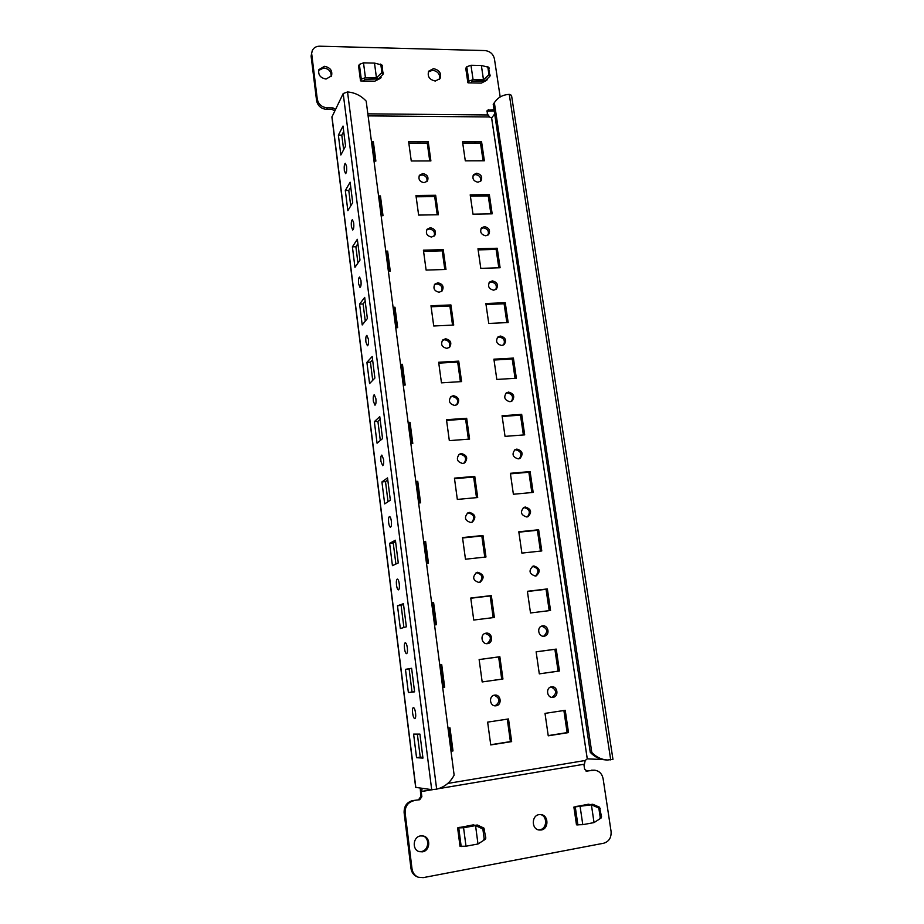 <?xml version="1.0" encoding="UTF-8"?>
<svg xmlns="http://www.w3.org/2000/svg" width="924" height="924" viewBox="0 0 924 924"><rect width="100%" height="100%" fill="white"/><g stroke="black" fill="none" stroke-linecap="round" stroke-linejoin="round"><path stroke-width="1.39" d="M415.569 713.005C415.049 709.574 414.31 707.749 413.351 707.53C412.531 707.98 412.277 709.851 412.612 713.166C413.144 716.597 413.883 718.433 414.83 718.653C415.661 718.214 415.904 716.331 415.569 713.005M407.345 647.863C406.86 644.64 406.167 642.919 405.266 642.723C404.412 643.196 404.146 645.125 404.481 648.521C404.966 651.755 405.659 653.464 406.572 653.672C407.426 653.21 407.68 651.27 407.345 647.863M399.272 583.899C398.822 580.861 398.163 579.256 397.32 579.071C396.431 579.567 396.153 581.554 396.488 585.031C396.939 588.068 397.597 589.674 398.452 589.87C399.33 589.373 399.607 587.387 399.272 583.899M391.337 521.067C390.921 518.214 390.309 516.701 389.501 516.539C388.6 517.047 388.311 519.092 388.646 522.661C389.062 525.525 389.674 527.027 390.482 527.2C391.383 526.692 391.672 524.647 391.337 521.067M383.552 459.344L381.831 455.093C380.896 455.636 380.596 457.727 380.931 461.388L382.651 465.65C383.587 465.118 383.887 463.016 383.552 459.344M375.895 398.706L374.289 394.71C373.331 395.276 373.019 397.436 373.354 401.178L374.971 405.186C375.918 404.62 376.23 402.46 375.895 398.706M368.376 339.12L366.863 335.366C365.904 335.955 365.581 338.172 365.904 342.007L367.417 345.772C368.387 345.183 368.699 342.966 368.376 339.12M360.984 280.561L359.575 277.027C358.593 277.65 358.258 279.926 358.593 283.853L360.002 287.399C360.984 286.775 361.307 284.488 360.984 280.561M353.707 222.996L352.402 219.669C351.409 220.339 351.074 222.672 351.397 226.68L352.714 230.018C353.696 229.348 354.031 227.015 353.707 222.996M346.569 166.412L345.345 163.271C344.34 163.975 344.005 166.378 344.317 170.466L345.553 173.608C346.546 172.915 346.893 170.513 346.569 166.412M539.05 814.621C531.496 815.557 531.358 828.967 538.911 829.995L541.221 829.995C548.891 828.99 548.787 815.407 541.141 814.598L539.05 814.621M540.471 814.529C547.632 816.065 547.158 828.793 539.882 829.74L538.253 829.833M433.529 68.653L428.701 71.16C427.177 76.392 429.371 79.683 435.285 81.035L440.043 78.609C441.66 73.377 439.489 70.051 433.529 68.653M428.309 71.98L432.582 70.224C438.011 71.31 440.309 74.347 439.501 79.337M420.501 835.908C412.901 836.855 411.861 849.814 419.277 851.651L422.487 851.824C430.261 850.796 431.011 837.571 423.423 836.024L420.501 835.908M422.892 835.908C430.03 837.976 428.886 850.53 421.436 851.501L418.757 851.466M324.463 66.32L318.907 69.623C317.914 74.786 320.293 77.928 326.045 79.06L331.543 75.849C332.628 70.663 330.261 67.487 324.463 66.32M318.618 70.467L323.747 67.937C329.048 68.861 331.497 71.749 331.115 76.611M551.501 686.855C545.553 687.444 546.742 698.036 552.691 697.354L553.026 697.32C559.032 696.684 557.715 686.012 551.744 686.821L551.501 686.855M542.619 625.894L542.273 625.952C536.44 626.911 538.288 637.214 544.12 636.186L544.375 636.139C550.288 635.273 548.498 624.867 542.619 625.894M533.887 565.962L532.986 566.158C528.401 570.662 529.198 573.966 535.366 576.079L536.174 575.906C540.84 571.448 540.09 568.133 533.887 565.962M532.374 566.424L532.617 566.389C538.507 568.168 539.466 571.39 535.516 576.056M525.306 507.033L523.908 507.415C519.912 511.931 520.87 515.13 526.749 516.978L528.066 516.643C532.132 512.139 531.219 508.939 525.306 507.033M523.307 507.75L524.07 507.599C529.637 509.147 530.757 512.231 527.419 516.863M516.863 449.087L515.026 449.665C511.584 454.158 512.67 457.23 518.283 458.87L520.039 458.339C523.55 453.857 522.499 450.773 516.863 449.087M514.46 450.069L515.65 449.792C520.928 451.143 522.176 454.077 519.404 458.627M508.558 392.099L506.352 392.873C503.407 397.297 504.608 400.242 509.956 401.721L512.081 400.981C515.107 396.569 513.929 393.612 508.558 392.099M505.809 393.347L507.38 392.943C512.37 394.121 513.732 396.916 511.457 401.339M500.381 336.036L497.886 337.017C495.356 341.337 496.65 344.167 501.767 345.507L504.204 344.571C506.791 340.251 505.52 337.41 500.381 336.036M497.366 337.549L499.237 337.006C503.961 338.057 505.416 340.725 503.58 344.998M492.353 280.884L489.604 282.039C487.445 286.244 488.808 288.969 493.705 290.194L496.396 289.085C498.613 284.881 497.262 282.143 492.353 280.884M489.108 282.64L491.233 281.982C495.714 282.929 497.228 285.458 495.772 289.57M484.442 226.623L481.508 227.939C479.66 232.016 481.081 234.638 485.781 235.782L488.669 234.511C490.575 230.434 489.166 227.801 484.442 226.623M481.034 228.609L483.356 227.847C487.606 228.713 489.177 231.115 488.045 235.054M494.606 695.137C488.507 695.737 489.558 706.456 495.68 705.821L496.072 705.774C502.24 705.128 501.027 694.317 494.883 695.102L494.606 695.137M486.082 633.171L485.666 633.24C479.695 634.291 481.531 644.686 487.514 643.624L487.814 643.578C493.878 642.642 492.122 632.12 486.082 633.171M477.696 572.268L476.645 572.51C472.014 577.142 472.845 580.48 479.117 582.547L480.053 582.339C484.788 577.743 484.003 574.393 477.696 572.268M476.091 572.753L476.553 572.684C482.582 574.462 483.552 577.731 479.464 582.49M469.461 512.404L467.844 512.866C463.906 517.521 464.899 520.732 470.847 522.51L472.372 522.083C476.414 517.452 475.444 514.229 469.461 512.404M467.313 513.19L468.353 512.97C474.024 514.472 475.167 517.59 471.794 522.314M461.365 453.545L459.263 454.262C455.936 458.87 457.091 461.942 462.728 463.478L464.737 462.82C468.168 458.223 467.036 455.139 461.365 453.545M458.754 454.654L460.279 454.25C465.615 455.544 466.92 458.5 464.171 463.12M453.395 395.68L450.912 396.627C448.117 401.143 449.399 404.077 454.747 405.44L457.161 404.539C460.037 400.034 458.789 397.077 453.395 395.68M450.427 397.101L452.344 396.523C457.368 397.632 458.789 400.427 456.595 404.908M445.564 338.762L442.769 339.951C440.425 344.34 441.799 347.147 446.893 348.371L449.618 347.239C452.044 342.85 450.693 340.032 445.564 338.762M442.307 340.482L444.548 339.743C449.283 340.725 450.785 343.37 449.064 347.678M437.872 282.79L434.834 284.176C432.859 288.427 434.303 291.118 439.166 292.238L442.146 290.91C444.19 286.648 442.758 283.945 437.872 282.79M434.384 284.777L436.867 283.899C441.349 284.777 442.919 287.272 441.591 291.406M430.295 227.731L427.073 229.279C425.41 233.391 426.911 235.978 431.566 237.029L434.742 235.516C436.463 231.404 434.973 228.805 430.295 227.731M426.645 229.949L429.313 228.967C433.564 229.764 435.181 232.132 434.188 236.082M476.657 173.227L473.573 174.671C471.991 178.632 473.458 181.15 477.974 182.247L481.023 180.838C482.663 176.877 481.208 174.336 476.657 173.227M473.123 175.398L475.594 174.567C479.66 175.364 481.254 177.651 480.411 181.439M422.834 173.562L419.473 175.248C418.075 179.221 419.612 181.705 424.093 182.698L427.419 181.058C428.875 177.073 427.338 174.578 422.834 173.562M419.08 175.976L421.887 174.913C425.929 175.652 427.581 177.905 426.865 181.67M488.588 67.51L489.905 76.265L488.461 75.133L483.506 79.834L484.961 80.954L489.905 76.265M488.461 75.133L488.865 74.012L490.309 75.156M489.27 68.237L487.826 67.082L488.865 74.012M487.826 67.082L481.369 65.489L470.963 65.258L466.77 66.771L465.742 68.33L468.098 82.86L481.358 83.102L486.833 80.226L487.179 78.852M600.265 808.246L598.937 808.823L598.14 807.738L591.406 804.816L592.758 804.261L599.468 807.172L601.559 816.828L601.097 818.017L594.051 822.591L601.097 818.017M598.937 808.823L600.23 817.428L601.559 816.828M599.768 818.618L600.23 817.428M484.638 829.163L482.963 829.798L482.189 828.678L475.56 825.606L477.246 824.982L483.853 828.043L485.828 838.045L485.354 839.269L477.997 843.993L485.354 839.269M483.691 839.939L484.153 838.703L485.828 838.045M482.963 829.798L484.153 838.703M381.924 65.165L383.125 74.163L381.393 72.984L376.461 77.824L378.205 78.99L383.125 74.163M382.582 65.904L380.85 64.715L381.808 71.841L383.541 73.019M380.85 64.715L374.509 63.086L363.502 62.844L359.367 64.403L358.558 66.008L360.741 80.942L374.774 81.197L380.619 78.251L380.942 76.311M381.393 72.984L381.808 71.841M592.758 804.261L575.802 806.467M573.885 807.068L576.484 824.82L582.79 824.67L594.051 822.591L591.406 804.816L573.885 807.068L588.461 804.203M467.844 82.652L468.884 81.127L473.076 79.637L483.506 79.834L481.369 65.489L483.483 79.834M470.824 82.906L472.048 81.173L484.961 80.954M477.246 824.982L462.427 827.5L459.875 827.234M457.623 827.904L460.013 846.28L465.996 846.211L477.985 843.993L475.56 825.606L463.582 827.754L457.623 827.904L473.331 824.855M358.581 65.997L360.499 80.723L361.284 79.164L365.43 77.628L376.461 77.824L374.497 63.086L376.449 77.824M363.663 81L364.633 79.21L378.205 78.99M473.019 824.878L474.324 825.375M410.972 868.421L412.012 868.791C412.67 872.926 414.772 875.744 418.341 877.234L417.29 876.841C413.733 875.351 411.619 872.545 410.972 868.421L404.123 812.75C403.938 806.282 406.768 802.217 412.601 800.588L419.75 799.734L412.601 800.588M418.699 799.549L420.801 796.534L421.852 796.696L419.75 799.734M420.235 788.056L420.801 796.534M418.341 877.234L423.192 877.638L603.695 843.231C609.008 841.579 611.469 837.641 611.076 831.415L603.118 778.747C602.044 773.7 599.214 770.859 594.629 770.2L586.035 771.101M591.325 770.212L594.629 770.2M588.022 804.273L589.258 804.758M474.693 825.305L473.666 824.924M413.629 800.773C407.784 802.402 404.955 806.479 405.139 812.97L404.123 812.75M412.012 868.791L405.139 812.97M586.255 771.182L592.769 770.304M587.202 771.251L584.603 769.138L583.876 764.264M432.802 789.65L421.194 791.475L421.852 796.696M589.916 804.642L588.946 804.261M380.018 77.212L380.18 78.482M494.224 111.007L486.856 111.192M334.684 111.053L332.317 109.459L326.669 109.39C321.136 108.824 317.775 105.925 316.586 100.728L317.279 99.168C318.48 104.389 321.841 107.288 327.396 107.865L333.056 107.923L335.424 109.54M500.184 96.974L494.432 58.87C493.197 53.962 490.055 51.201 485.008 50.577L319.716 46.2C316.112 46.246 313.629 47.736 312.243 50.681L311.099 56.064L316.586 100.728M311.099 56.064L312.243 50.681M486.047 79.926L486.151 80.607M487.364 114.957L487.179 110.303L494.028 109.667M311.769 54.412L317.279 99.168M343.197 93.543L331.901 117.036L415.673 787.375L431.693 789.65L343.197 93.543L347.539 91.95C354.828 92.562 361.041 95.622 366.181 101.12L454.134 775.132C450.219 782.547 444.398 787.225 436.659 789.165L431.693 789.65M416.562 757.703L413.594 734.106L419.935 734.106L422.961 758.096L416.562 757.703L420.247 757.114L417.348 734.106M408.373 692.538L405.463 669.357L411.607 668.295L414.587 691.845L408.373 692.538L412.035 692.018L409.113 668.861L411.619 668.433M400.335 628.528L397.482 605.774L403.43 603.684L406.364 626.807L400.335 628.528M392.434 565.661L389.628 543.312L395.403 540.228L398.279 562.935L392.434 565.661M384.684 503.903L381.924 481.935L387.526 477.904L390.344 500.207L384.684 503.903M377.061 443.22L374.347 421.633L379.776 416.666L382.548 438.588L377.061 443.22M369.565 383.576L366.897 362.358L372.176 356.514L374.89 378.055L369.565 383.576M362.208 324.959L359.586 304.1L364.691 297.401L367.371 318.561L362.208 324.959M354.966 267.336L352.391 246.835L357.345 239.304L359.979 260.094L354.966 267.336M347.851 210.684L345.322 190.517L350.127 182.19L352.702 202.633L347.851 210.684M340.852 154.978L338.369 135.147L343.023 126.045L345.564 146.142L340.852 154.978M422.857 757.264L420.247 757.114M414.576 691.73L412.035 692.018M403.904 627.511L401.108 605.347L403.534 604.492M395.899 564.056L393.231 542.942L395.588 541.695M388.034 501.72L385.504 481.623L387.791 479.995M380.307 440.482L377.904 421.379L380.122 419.369M372.719 380.307L370.432 362.162L372.591 359.806M365.269 321.171L363.097 303.961L365.176 301.247M357.934 263.051L355.879 246.743L357.9 243.693M350.727 205.925L348.775 190.483L350.75 187.122M343.647 149.746L341.799 135.158L343.705 131.485M602.783 759.551L587.283 758.858L491.649 117.995L494.663 113.952M565.234 710.302L545.01 713.386L548.244 735.816L568.514 732.593L565.234 710.302M556.225 649.098L536.128 651.824L539.304 673.862L559.447 671.009L556.225 649.098L554.885 649.318L558.096 671.171L539.304 673.827M547.366 588.923L527.396 591.302L530.515 612.97L550.542 610.475L547.366 588.923L546.061 589.293L549.202 610.637M538.657 529.764L518.803 531.797L521.887 553.106L541.776 550.947L538.657 529.764L537.387 530.272L540.448 551.097M530.099 471.587L510.371 473.296L513.386 494.248L533.171 492.423L530.099 471.587L528.863 472.245L531.843 492.538M521.679 414.368L502.067 415.765L505.035 436.371L524.693 434.858L521.679 414.368L520.478 415.153L523.388 434.961M513.398 358.085L493.901 359.182L496.823 379.441L516.366 378.239L513.398 358.085L512.219 359.009L515.061 378.32M505.255 302.714L485.874 303.511L488.75 323.446L508.165 322.545L505.255 302.714L504.1 303.765L506.872 322.603M497.239 248.244L477.974 248.752L480.803 268.364L500.103 267.752L497.239 248.244L496.119 249.411L498.821 267.798M489.35 194.641L470.201 194.86L472.984 214.16L492.169 213.837L489.35 194.641L488.253 195.923L490.887 213.86M508.5 718.953L487.641 722.129L490.748 744.929L511.653 741.614L508.5 718.953M499.849 656.733L479.129 659.54L482.178 681.947L502.945 679.013L499.849 656.733L498.637 656.929L501.72 679.152L482.178 681.924M491.337 595.587L470.755 598.036L473.746 620.05L494.386 617.475L491.337 595.587L490.159 595.945L493.173 617.625M482.986 535.481L462.52 537.572L465.477 559.216L485.978 556.999L482.986 535.481L481.831 535.978L484.777 557.126M474.763 476.38L454.435 478.147L457.334 499.422L477.708 497.539L474.763 476.38L473.642 477.038L476.507 497.655M466.678 418.283L446.488 419.715L449.33 440.632L469.577 439.085L466.678 418.283L465.592 419.069L468.387 439.177M458.731 361.134L438.657 362.266L441.464 382.836L461.584 381.6L458.731 361.134L457.68 362.069L460.395 381.67M450.924 304.943L430.977 305.752L433.726 325.987L453.719 325.063L450.924 304.943L449.884 305.994L452.541 325.121M443.231 249.653L423.411 250.185L426.114 270.085L445.98 269.462L443.231 249.653L442.226 250.843L444.814 269.496M435.666 195.276L415.962 195.507L418.63 215.084L438.38 214.749L435.666 195.276L434.684 196.581L437.214 214.772M451.016 751.235L453.003 750.923L449.988 727.869L448.001 728.181M439.743 664.91L440.644 664.795L443.589 687.375L442.7 687.502L444.675 687.26L441.718 664.61L439.743 664.876M434.534 624.947L436.498 624.705L433.587 602.448L431.623 602.679M426.507 563.444L428.459 563.236L425.606 541.36L423.654 541.568M418.618 503.002L420.559 502.818L417.752 481.323L415.812 481.496M410.868 443.589L412.797 443.439L410.037 422.303L408.108 422.441M403.245 385.169L405.162 385.054L402.448 364.287L400.531 364.391M395.749 327.743L397.655 327.662L394.987 307.23L393.081 307.299M388.38 271.263L390.274 271.206L387.641 251.12L385.758 251.166M381.138 215.719L383.01 215.696L380.434 195.934L378.551 195.946M374.001 161.088L375.872 161.088L373.331 141.638L371.471 141.638M481.589 141.88L462.543 141.834L465.292 160.822L484.361 160.776L481.589 141.88L480.515 143.278L483.09 160.776M428.228 141.765L408.639 141.719L411.261 160.984L430.896 160.926L428.228 141.765L427.269 143.185L429.741 160.926M447.759 783.436L585.204 760.487L587.248 758.858L491.626 118.006L489.385 116.955L368.099 115.881M563.883 710.51L567.128 732.605L548.209 735.596M536.128 651.859L554.885 649.318M527.419 591.51L546.061 589.293M518.861 532.178L537.387 530.272M510.441 473.839L528.863 472.245M502.171 416.458L520.478 415.153M494.028 360.025L512.219 359.009M486.012 304.516L504.1 303.765M478.135 249.884L496.119 249.411M470.385 196.142L488.253 195.923M507.276 719.138L510.394 741.602L490.725 744.721M479.129 659.574L498.637 656.929M470.778 598.244L490.159 595.945M462.577 537.964L481.831 535.978M454.516 478.701L473.642 477.038M446.581 420.42L465.592 419.069M438.784 363.12L457.68 362.069M431.104 306.768L449.884 305.994M423.562 251.34L442.226 250.843M416.147 196.8L434.684 196.581M448.902 728.043L451.882 750.877L450.981 751.016M431.658 602.898L432.548 602.794L435.423 624.832M423.7 541.949L424.59 541.857L427.396 563.351M415.881 482.051L416.759 481.97L419.496 502.922M408.2 423.157L409.066 423.1L411.734 443.52M400.646 365.257L401.513 365.211L404.111 385.123M393.22 308.327L394.074 308.293L396.615 327.708M385.909 252.333L386.763 252.31L389.235 271.24M378.724 197.262L379.568 197.251L381.982 215.708M371.656 143.081L372.499 143.081L374.844 161.088M462.751 143.255L480.515 143.278M408.835 143.151L427.269 143.185M485.088 633.414C491.314 635.666 492.018 639.085 487.214 643.658M494.282 695.194C500.207 698.313 500.473 701.859 495.068 705.809M541.637 626.137C547.562 628.436 548.255 631.797 543.705 636.22M551.074 686.936C556.768 689.974 557.091 693.439 552.021 697.354M367.833 113.837L488.357 114.969L489.385 116.955M585.204 760.487L584.442 764.171L438.519 788.669M421.621 791.521L422.164 788.322M372.499 143.081L373.331 141.638M379.568 197.251L380.434 195.934M386.763 252.31L387.641 251.12M394.074 308.293L394.987 307.23M401.513 365.211L402.448 364.287M409.066 423.1L410.037 422.303M416.759 481.97L417.752 481.323M424.59 541.857L425.606 541.36M432.548 602.794L433.587 602.448M440.644 664.795L441.718 664.61M443.589 687.375L444.675 687.26M451.882 750.877L453.003 750.923M501.72 679.152L502.945 679.013M510.394 741.602L511.653 741.614M558.096 671.171L559.447 671.009M567.128 732.605L568.514 732.593M612.959 759.343L607.53 760.013C601.489 759.655 596.246 757.114 591.787 752.402L494.363 102.737L495.16 101.536C498.579 97.078 503.28 94.687 509.263 94.364L511.526 95.334L612.959 759.343M607.53 760.013L605.982 759.944C599.953 759.586 594.721 757.045 590.274 752.344L493.22 104.285L495.16 101.536M493.22 104.285L494.363 102.737M590.274 752.344L591.787 752.402M477.985 843.993L475.548 825.617M338.369 135.147L341.799 135.158M345.322 190.517L348.775 190.483M352.391 246.835L355.879 246.743M359.586 304.1L363.097 303.961M366.897 362.358L370.432 362.162M374.347 421.633L377.904 421.379M381.924 481.935L385.504 481.623M389.628 543.312L393.231 542.942M397.482 605.774L401.108 605.347M405.463 669.357L409.113 668.861M591.395 804.816L594.04 822.591M582.79 824.67L580.157 806.837M473.076 79.637L470.963 65.258M465.996 846.211L463.582 827.754M365.43 77.628L363.502 62.844M577.916 825.051L575.317 807.253M576.518 824.82L573.919 807.068M468.884 81.127L466.77 66.771M467.867 82.64L465.765 68.318M461.192 846.569L458.789 828.158M460.048 846.269L457.657 827.904M361.284 79.164L359.367 64.403M415.823 787.444L331.982 116.632M421.702 791.498L432.675 789.65M327.396 107.865L326.669 109.39M332.317 109.459L333.056 107.923M492.769 111.123L493.843 109.667M488.646 109.61L487.572 111.065M380.584 78.274L381.081 77.339M486.509 80.411L487.248 79.337M509.263 94.364L610.718 759.921M436.659 789.165L347.539 91.95M482.189 828.678L483.853 828.043M598.14 807.738L599.468 807.172M584.442 764.171L438.415 788.703M487.537 66.528L488.981 67.683M380.515 64.103L382.247 65.292"/></g></svg>
